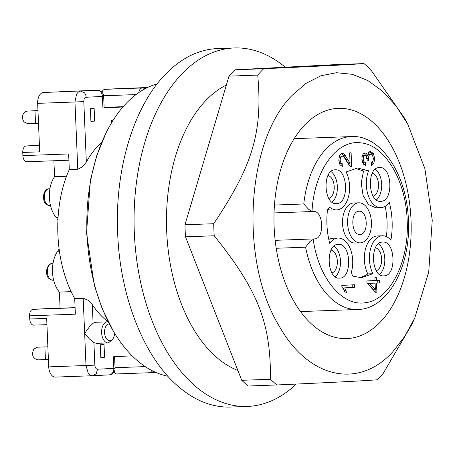 <?xml version="1.0" encoding="UTF-8"?>
<svg xmlns="http://www.w3.org/2000/svg" width="455" height="455" viewBox="0 0 455 455"><rect width="100%" height="100%" fill="white"/><g stroke="black" fill="none" stroke-linecap="round" stroke-linejoin="round"><path stroke-width="0.68" d="M358.057 309.457A86.513 51.461 -92.1 0 1 357.613 309.48A86.513 51.461 -92.1 0 1 305.578 247.19L309.946 241.56L313.973 238.915L275.156 240.337L313.973 238.915M300.522 311.573L357.613 309.48C387.541 309.406 411.013 266.59 408.397 220.311C407.134 174.498 380.778 134.498 351.26 136.574L350.816 136.591A86.513 51.461 -92.1 0 0 303.769 203.976L308.587 209.249L312.022 211.404L312.824 211.507L274.052 212.929L312.761 211.507M312.824 211.507L313.262 211.484M313.194 211.49C323.67 210.102 324.887 239.199 314.342 238.892M390.902 240.183A23.211 13.804 87.9 0 0 382.393 235.77A23.211 13.804 87.9 0 0 370.461 249.289A23.211 13.804 87.9 0 0 372.924 273.705L361.537 277.664L353.689 276.361A4.22 2.508 87.9 0 1 351.942 274.155A4.22 2.508 87.9 0 1 351.795 270.554A23.211 13.804 87.9 0 0 338.071 238.05A23.211 13.804 87.9 0 0 329.727 243.328C326.997 232.789 326.212 221.983 327.373 210.91A4.22 2.508 87.9 0 1 328.624 208.066A4.22 2.508 87.9 0 1 329.693 207.611A4.22 2.508 87.9 0 1 330.762 207.963A23.211 13.804 87.9 0 0 336.649 209.903A23.211 13.804 87.9 0 0 348.581 196.389A23.211 13.804 87.9 0 0 346.118 171.973L357.505 168.014L368.613 170.818A23.211 13.804 87.9 0 0 368.14 195.201A23.211 13.804 87.9 0 0 380.971 207.628A23.211 13.804 87.9 0 0 389.315 202.35C392.511 214.823 393.04 227.432 390.902 240.183M339.629 278.107C326.736 279.819 325.234 243.999 338.219 244.38C351.112 242.669 352.614 278.488 339.629 278.107L339.544 278.113M380.824 201.298C367.93 203.004 366.429 167.19 379.413 167.565C392.307 165.859 393.808 201.679 380.824 201.298L380.738 201.303M336.507 203.578C323.613 205.285 322.112 169.465 335.09 169.846C347.984 168.14 349.486 203.954 336.507 203.578L336.421 203.578M383.952 275.832C371.058 277.539 369.557 241.724 382.536 242.1C395.429 240.394 396.931 276.208 383.952 275.832L383.861 275.832M379.407 280.308L379.515 282.896L376.512 283.05L376.899 292.19L375.483 292.264L366.958 283.073L366.872 280.951L374.994 280.536L374.875 277.692L376.285 277.618L376.404 280.462L379.407 280.308M351.476 166.729L350.629 166.467L348.894 164.852L344.003 157.066L342.097 155.957L340.602 157.14L340.095 160.041L340.892 162.987L342.78 164.022L342.729 166.701L339.948 164.778L338.821 160.041L339.618 155.183L342.024 153.289L343.525 153.727L345.129 155.365L350.083 163.197L349.65 152.863L351.129 152.789L351.596 166.729M370.478 151.521L373.339 153.398L374.692 158.42L373.902 163.083L371.439 165.301L371.132 162.725L372.952 161.11L373.424 158.471L372.537 155.422L370.62 154.268L368.925 155.525L368.362 158.522L368.607 160.331L367.248 160.126L366.611 156.753L364.978 155.508L363.613 156.543L363.164 159.062L363.835 161.548L365.587 162.754L365.422 165.358L362.931 163.317L361.907 159.176L362.208 155.98L363.317 153.693L364.893 152.84L366.406 153.494L367.56 155.616L368.499 152.652L370.518 151.521M368.982 154.325L370.654 154.268L368.925 154.33L367.634 155.007M341.824 285.41L354.405 284.762L354.513 287.35L344.708 287.856L346.778 292.935L345.288 293.009L343.667 289.295L341.893 287.082L341.824 285.41M372.924 273.705L367.839 273.893A23.211 13.804 -92.1 0 1 365.376 249.476A23.211 13.804 -92.1 0 1 377.309 235.957L382.393 235.77M367.839 273.893A54.862 32.635 -92.1 0 1 358.984 277.59M328.811 239.501A23.211 13.804 -92.1 0 1 332.986 238.238L338.071 238.05M336.649 209.903L331.564 210.091A23.211 13.804 -92.1 0 1 327.759 209.345M368.613 170.818L363.528 171L354.974 168.276M380.971 207.628L375.887 207.816L368.487 204.596L363.056 195.388L361.219 182.944L363.528 171M385.146 206.365A54.862 32.635 -92.1 0 1 386.386 236.6M379.515 282.896L377.821 282.959L377.713 280.394M376.512 283.05L377.821 282.959M375.187 291.951L375.096 289.738M376.899 292.19L375.466 292.247M376.404 280.462L374.988 280.513M350.083 163.197L348.388 163.26L347.506 162.207L343.44 155.445L345.14 155.382M349.986 166.024L349.867 163.203M340.442 156.019L342.114 155.957L340.403 156.019L338.907 157.202M340.095 160.041L338.401 160.103M342.78 164.022L341.085 164.084L339.197 163.049M341.051 166.058L341.085 164.084M341.233 153.471L343.434 155.434M372.787 161.411L371.337 164.448M368.362 158.522L366.667 158.585M367.202 155.627L366.758 157.123M364.978 155.508L363.283 155.57L361.918 156.605M363.164 159.062L361.469 159.125M365.587 162.754L363.892 162.816L362.14 161.61M363.79 164.443L363.892 162.816M367.56 155.616L365.865 155.678L364.074 153.079M369.665 151.697L371.644 153.454L372.503 155.371M354.513 287.35L352.818 287.412L352.71 284.847M344.708 287.856L352.818 287.412M343.013 287.918L344.173 290.313L345.868 290.25M346.778 292.935L345.083 292.997M375.102 283.124L367.748 283.476L373.68 289.789L375.375 289.727L375.102 283.124L369.443 283.414L375.375 289.727M369.443 283.414L367.748 283.476M355.275 243.05A20.043 11.921 -92.1 0 1 355.173 243.055A20.043 11.921 -92.1 0 1 342.524 223.547A20.043 11.921 -92.1 0 1 353.598 202.998A20.043 11.921 -92.1 0 1 353.7 202.993A20.043 11.921 -92.1 0 1 353.802 202.993M101.653 142.443A99.702 59.304 -92.1 0 0 86.336 162.077L82.383 166.922L77.777 169.232L69.302 169.539A99.702 59.304 -92.1 0 0 74.711 298.571L75.365 314.166L29.598 315.844L29.729 319.006A6.33 3.765 87.9 0 0 31.02 323.425A6.33 3.765 87.9 0 0 33.721 325.143A6.33 3.765 87.9 0 0 33.755 325.137L46.945 324.654L33.721 325.143M108.182 321.878A99.702 59.304 -92.1 0 1 92.314 304.657L87.969 300.192L83.185 298.264L74.711 298.571M122.913 106.993L102.915 108.017L104.155 107.943L103.672 96.346A6.33 6.33 0 0 0 97.114 90.283A6.33 3.765 87.9 0 0 97.08 90.289L43.492 92.496A10.55 6.273 87.9 0 0 39.193 95.812A10.55 6.273 87.9 0 0 37.668 103.359L74.961 101.988L77.777 169.232M111.691 122.577L111.594 120.251L113.181 120.165M94.674 121.121L90.909 121.314L90.38 108.665L94.139 108.472L94.674 121.121L90.909 121.292M121.656 343.673L120.962 343.713L120.916 342.678M108.222 321.884L107.431 321.839A10.55 6.273 87.9 0 0 101.601 332.656A10.55 6.273 87.9 0 0 108.262 342.922L96.392 343.36L93.906 342.609L89.601 339.106L84.653 333.327L89.493 326.73L93.093 323.283L95.675 322.271M92.831 375.716L109.007 374.886A6.33 5.09 -92.9 0 0 109.069 374.88A6.33 5.09 -92.9 0 0 112.527 372.901A6.33 5.09 -92.9 0 0 113.83 368.374L113.34 356.777L132.132 355.816M104.57 357.232L100.805 357.425L100.276 344.776L104.036 344.583L104.57 357.232L100.805 357.402M69.302 169.539L68.648 153.949L22.881 155.627L22.75 152.465L39.699 151.845L37.668 103.359M29.729 319.006L46.683 318.386L48.713 366.872A10.55 6.273 87.9 0 0 50.863 374.232A10.55 6.273 87.9 0 0 55.368 377.093A10.55 6.273 87.9 0 0 55.425 377.093L92.604 375.728M123.191 106.669L104.132 107.369M110.355 107.312L104.132 107.443M37.975 110.707L27.368 111.105A6.33 5.09 -92.9 0 0 27.306 111.111A6.33 5.09 -92.9 0 0 22.824 115.217A6.33 5.09 -92.9 0 0 24.223 122.037L27.897 123.754L38.504 123.356M114.012 372.071A6.33 3.765 87.9 0 0 114.108 372.218A6.33 3.765 87.9 0 0 116.81 373.936A6.33 3.765 87.9 0 0 116.844 373.936L154.069 372.565M75.098 307.785L33.096 309.326A6.33 3.765 87.9 0 0 30.513 311.317A6.33 3.765 87.9 0 0 29.598 315.844M33.096 309.326L60.06 307.944M59.105 248.948A21.101 12.552 87.9 0 1 57.705 251.24A25.605 15.231 87.9 0 0 59.395 292.076L60.071 308.189L75.092 307.637M121.32 88.492A10.55 6.273 87.9 0 0 121.269 88.497A10.55 6.273 87.9 0 0 121.212 88.497L104.917 89.334A6.33 3.765 87.9 0 0 102.335 91.324A6.33 3.765 87.9 0 0 101.931 92.246M39.431 145.463L26.248 145.947A6.33 3.765 87.9 0 0 23.666 147.938A6.33 3.765 87.9 0 0 22.75 152.465M26.248 145.947L39.426 145.27M22.881 155.627A6.33 3.765 87.9 0 0 24.172 160.046A6.33 3.765 87.9 0 0 26.873 161.758A6.33 3.765 87.9 0 0 26.908 161.758L68.91 160.217L26.873 161.758M108.262 342.922A10.55 6.273 87.9 0 0 108.313 342.922L112.772 339.299M47.872 346.818L37.202 347.222L33.744 349.201C31.378 354.854 32.726 358.409 37.793 359.865L48.401 359.467M120.945 343.394L121.428 343.371M59.395 292.076L71.139 291.644M57.944 219.822A21.101 12.552 87.9 0 0 56.295 217.57L58.075 217.501M56.295 217.57A25.605 15.231 87.9 0 1 54.56 176.739L66.515 176.301M54.56 176.739L53.895 160.769M114.586 333.197A8.44 5.022 -92.1 0 1 113.488 337.855A8.44 5.022 -92.1 0 1 109.922 340.75A8.44 5.022 -92.1 0 1 104.553 332.577A8.44 5.022 -92.1 0 1 109.211 323.886A8.44 5.022 -92.1 0 1 109.263 323.886M47.064 327.515A10.55 6.273 87.9 0 0 47.223 331.303M360.36 242.868A20.043 11.921 87.9 0 0 371.434 222.313A20.043 11.921 87.9 0 0 358.785 202.805A20.043 11.921 87.9 0 0 358.682 202.811A20.043 11.921 87.9 0 0 347.609 223.365A20.043 11.921 87.9 0 0 360.258 242.868A20.043 11.921 87.9 0 0 360.36 242.868M360.007 234.433C351.141 235.61 350.111 210.983 359.035 211.245C367.902 210.068 368.931 234.695 360.007 234.433L359.945 234.433M379.567 274.411A16.88 10.038 87.9 0 0 384.799 258.906A16.88 10.038 87.9 0 0 378.446 243.829M332.122 202.156A16.88 10.038 87.9 0 0 337.36 186.652A16.88 10.038 87.9 0 0 331.001 171.575M376.444 199.876A16.88 10.038 87.9 0 0 381.677 184.377A16.88 10.038 87.9 0 0 375.318 169.294M335.25 276.691A16.88 10.038 87.9 0 0 340.482 261.187A16.88 10.038 87.9 0 0 334.124 246.109M373.168 196.15A11.602 6.905 87.9 0 0 378.543 184.491A11.602 6.905 87.9 0 0 372.326 173.253M328.851 198.431A11.602 6.905 87.9 0 0 334.226 186.766A11.602 6.905 87.9 0 0 328.01 175.533M331.974 272.96A11.602 6.905 87.9 0 0 337.348 261.301A11.602 6.905 87.9 0 0 331.132 250.068M376.291 270.685A11.602 6.905 87.9 0 0 381.665 259.026A11.602 6.905 87.9 0 0 375.455 247.787M157.146 83.913A147.704 87.855 87.9 0 0 106.151 132.724L96.631 155.923L90.42 180.186L86.524 232.863L94.276 285.109L102.244 308.848L113.443 331.291A147.704 87.855 87.9 0 0 136.25 359.677A147.704 87.855 87.9 0 0 167.878 376.228M106.151 132.724A147.704 87.855 87.9 0 0 113.443 331.291M372.611 122.02A115.206 68.529 87.9 0 0 338.344 108.33A115.206 68.529 87.9 0 0 337.747 108.358A115.206 68.529 87.9 0 0 275.212 197.072A115.206 68.529 87.9 0 0 312.528 324.904A115.206 68.529 87.9 0 0 346.795 338.588A115.206 68.529 87.9 0 0 347.392 338.565A115.206 68.529 87.9 0 0 409.932 249.852A115.206 68.529 87.9 0 0 372.611 122.02M292.286 95.231L306.061 83.339L320.957 75.757L336.518 72.715L352.261 74.307L367.714 80.478L382.388 91.04L395.839 105.674L407.657 123.931L424.93 168.742L432.25 220.169L428.724 271.993L414.778 317.954L404.711 336.444L392.858 351.692C358.767 389.599 308.445 378.361 279.376 326.349C239.256 261.42 245.99 140.862 292.286 95.231M414.778 317.954L411.769 324.569L383.173 373.458A179.355 106.68 -92.1 0 1 380.232 376.717A179.355 106.68 -92.1 0 1 377.218 379.806C360.388 380.994 338.099 382.143 276.936 384.958A179.355 106.68 -92.1 0 1 270.475 379.254C270.765 322.658 258.258 290.751 214.214 235.775A179.355 106.68 -92.1 0 1 213.708 223.718C252.98 165.119 262.78 132.069 257.729 75.086A179.355 106.68 -92.1 0 1 260.669 71.827A179.355 106.68 -92.1 0 1 263.684 68.739C324.83 65.924 347.137 64.775 363.966 63.586A179.355 106.68 -92.1 0 1 370.427 69.291L404.341 117.862L407.657 123.931M363.966 63.586L335.233 64.638L234.951 69.797L263.684 68.739M257.729 75.086L228.996 76.144A179.355 106.68 -92.1 0 1 234.951 69.797M213.708 223.718L184.98 224.776L228.996 76.144M214.214 235.775L185.481 236.827A179.355 106.68 -92.1 0 1 184.98 224.776M270.475 379.254L241.747 380.306L185.481 236.827M276.936 384.958L248.208 386.016A179.355 106.68 -92.1 0 1 241.747 380.306M226.374 85.005A147.704 87.855 87.9 0 0 166.649 211.353A147.704 87.855 87.9 0 0 215.915 356.754A147.704 87.855 87.9 0 0 237.891 370.484M296.25 384.071A179.355 106.68 -92.1 0 1 247.452 406.429A179.355 106.68 -92.1 0 1 194.103 385.118A179.355 106.68 -92.1 0 1 136.096 185.35A179.355 106.68 -92.1 0 1 234.291 47.963A179.355 106.68 -92.1 0 1 285.239 67.209M234.291 47.963L217.638 48.571A179.355 106.68 87.9 0 0 164.437 75.365C133.213 107.954 114.694 170.488 117.669 233.29C119.961 296.12 143.632 356.487 177.45 385.732A179.355 106.68 87.9 0 0 230.799 407.037L247.452 406.429M312.022 211.399C313.978 170.688 337.075 138.707 361.452 142.95C385.055 145.27 406.008 180.771 407.157 220.391C409.443 261.335 390.151 299.765 365.865 302.632C342.547 307.188 318.392 278.056 313.182 239.097M330.762 207.963L328.652 208.037M347.501 159.239L345.806 159.301M349.201 162.145L347.506 162.207M373.902 163.083L372.207 163.146M374.692 158.42L372.998 158.482M373.339 153.398L371.644 153.454M86.336 162.077L83.805 101.607C83.851 99.036 84.63 97.586 86.137 97.262L102.432 96.426L102.915 108.017M93.093 323.283L92.314 304.657M97.535 369.21L96.232 373.737L92.655 375.728L109.069 374.88A6.33 6.33 0 0 0 115.069 368.294L97.535 369.21C95.994 369.033 95.101 367.668 94.85 365.126L93.906 342.609M83.185 298.264L86.001 365.501L48.713 366.872M86.137 97.262A6.33 5.09 87.1 0 0 84.459 92.843L80.785 91.125C79.181 91.171 77.748 92.274 76.48 94.441L74.961 101.988L83.805 101.607M27.368 111.105L37.97 110.559L27.306 111.111M43.492 92.496L97.08 90.289A6.33 5.09 -92.9 0 1 100.754 92.007A6.33 5.09 87.1 0 1 102.432 96.426L103.672 96.346M92.712 375.722C91.114 375.841 89.595 374.886 88.151 372.861L86.001 365.501L94.85 365.126M57.705 251.24L59.406 251.177M144.952 88.839A6.33 5.09 87.1 0 0 142.205 87.969L147.147 87.713M121.269 88.497L147.522 87.531L121.212 88.497M104.917 89.334L142.205 87.969A6.33 3.765 87.9 0 0 139.628 89.953A6.33 3.765 87.9 0 0 138.803 92.587M103.621 95.772L136.034 94.583M35.524 123.476L34.995 110.827M97.228 90.283A6.33 3.765 87.9 0 0 97.114 90.283L59.821 91.654M145.242 366.611L115.041 367.72M116.81 373.936L154.103 372.565A6.33 6.33 0 0 0 154.194 372.56A6.33 5.09 -92.9 0 1 154.137 372.565A6.33 3.765 -92.1 0 1 154.103 372.565A6.33 3.765 -92.1 0 1 151.401 370.848A6.33 3.765 -92.1 0 1 150.952 370.046M154.256 372.56L154.194 372.56A6.33 5.09 -92.9 0 0 155.508 372.275M44.891 346.938L45.42 359.587M52.774 280.195C49.419 279.421 47.587 277.886 47.275 275.588C45.762 272.812 46.291 269.246 48.85 264.901L52.154 263.326A8.44 5.022 87.9 0 0 49.68 264.554A8.44 5.022 87.9 0 0 48.281 276.151A8.44 5.022 87.9 0 0 52.774 280.195L53.662 280.161M49.652 205.66C43.384 204.523 43.475 199.529 43.646 194.848C44.692 190.673 46.49 188.654 49.032 188.791A8.44 5.022 87.9 0 0 44.516 194.547C43.947 199.563 45.085 203.123 47.934 205.228A8.44 5.022 87.9 0 0 49.652 205.66L50.533 205.632M305.578 247.19L276.213 248.271M303.769 203.976L274.456 205.051M365.001 155.508L363.306 155.57M95.618 322.276L107.488 321.839M115.069 368.294L114.58 356.714M113.488 337.855L112.772 339.305M92.655 375.728L55.368 377.093M52.154 263.326L53.042 263.297M49.032 188.791L49.913 188.762M358.785 202.805L353.7 202.993M360.258 242.868L355.173 243.055M351.26 136.574L294.169 138.667"/></g></svg>
